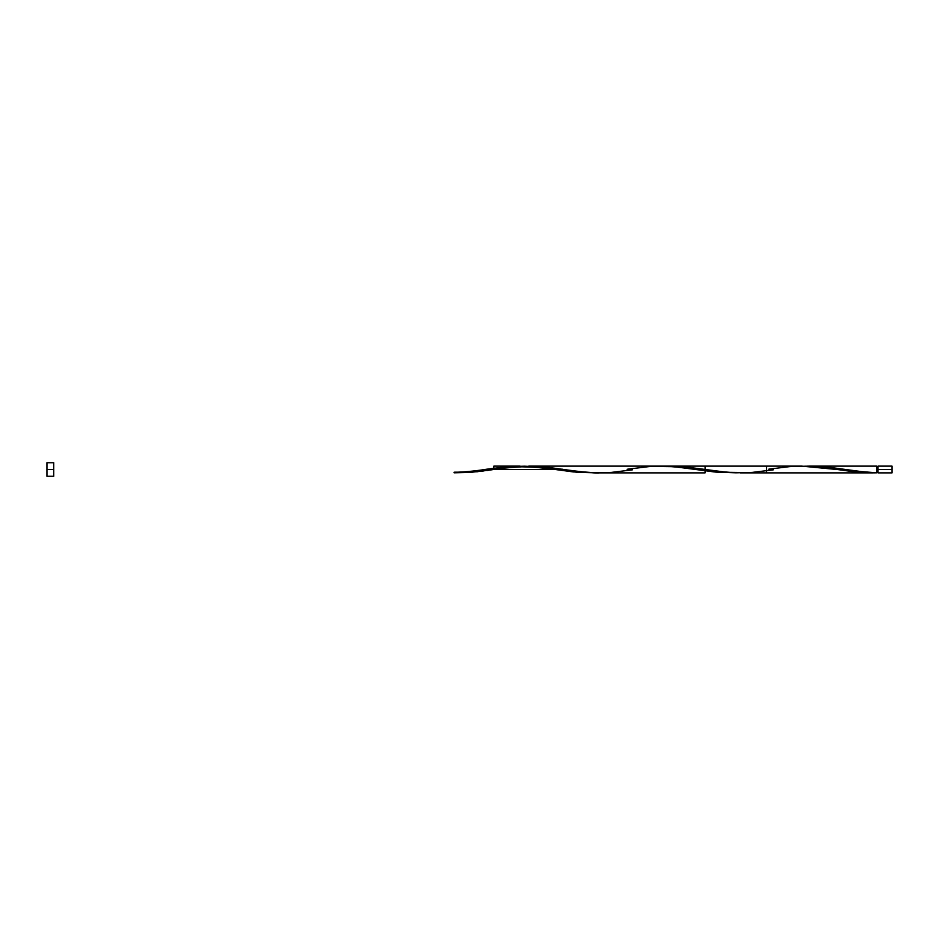 <?xml version="1.0" encoding="UTF-8"?>
<svg xmlns="http://www.w3.org/2000/svg" width="939" height="939" viewBox="0 0 939 939"><rect width="100%" height="100%" fill="white"/><g stroke="black" fill="none" stroke-linecap="round" stroke-linejoin="round"><path stroke-width="1.41" d="M768.783 469.16L789.992 466.577L806.249 466.19L822.494 467.469L854.995 471.93L876.674 472.81L876.674 469.5L878.024 469.5L878.024 466.12L878.024 472.88L892.05 472.88L892.05 469.5L876.674 469.5L876.674 466.12L810.298 466.12L826.097 466.883L864.033 471.941L876.674 472.81L876.674 466.12M46.95 476.261L46.95 462.739L46.95 476.261L53.711 476.261L53.711 469.5L46.95 469.5L53.711 469.5L53.711 462.739L53.711 476.261M807.129 466.167L810.298 466.12M521.884 466.296L546.639 467.106C577.743 471.601 595.349 473.526 599.469 472.88L705.095 472.88L705.095 466.12L668.791 466.12L685.294 466.883L727.103 472.305L749.111 472.622M599.469 472.88L608.261 472.622M528.727 466.12L801.753 466.12L872.178 472.88L740.319 472.88M513.633 466.883L516.274 466.648M508.68 467.422L510.323 467.235M497.13 469.007L500.428 468.514M486.625 469.23L508.292 466.577L524.549 466.19L540.794 467.469L573.295 471.93L594.974 472.81L577.274 472.305L555.266 469.5L493.844 469.5L555.242 469.5L526.65 466.26L506.849 466.695L486.249 469.289M806.249 466.19L827.916 467.07L860.417 471.531L876.674 472.81L872.178 472.88M492.036 469.77L470.369 472.423L454.124 472.81L478.01 471.695M481.543 471.261L483.28 471.026M487.083 470.498L488.526 470.286M520.053 466.12L493.82 466.12L493.82 469.5L493.82 466.12M630.092 468.843L627.099 469.289M627.933 469.16L649.142 466.577L665.399 466.19L681.644 467.469L714.145 471.93L735.824 472.81L715.917 472.117L674.108 466.695L652.1 466.378M892.05 472.88L892.05 466.12L892.05 469.5L878.024 469.5L878.024 472.88M454.124 472.81L454.124 472.2C463.995 472.423 481.038 470.193 487.083 469.16M773.278 469.84L752.069 472.423L735.824 472.81L719.567 471.531L687.066 467.07L665.399 466.19M632.428 469.84L611.219 472.423L594.974 472.81L578.717 471.531L546.216 467.07L524.549 466.19M493.82 469.5L493.82 468.185L493.82 469.5M484.841 470.815L484.841 469.5L484.841 470.815M766.541 469.5C766.541 480.205 766.541 458.795 766.541 469.5C766.541 480.205 766.541 458.795 766.541 469.5C766.541 458.255 766.541 480.745 766.541 469.5L766.541 470.815M876.674 472.2L878.024 472.2M46.95 462.739L53.711 462.739M876.674 466.8L878.024 466.8M878.024 466.12L892.05 466.12M557.508 469.84C549.597 468.174 537.66 467.176 521.708 466.824C506.99 467.669 496.942 468.667 491.578 469.84M562.684 469.265L562.003 469.16"/></g></svg>
